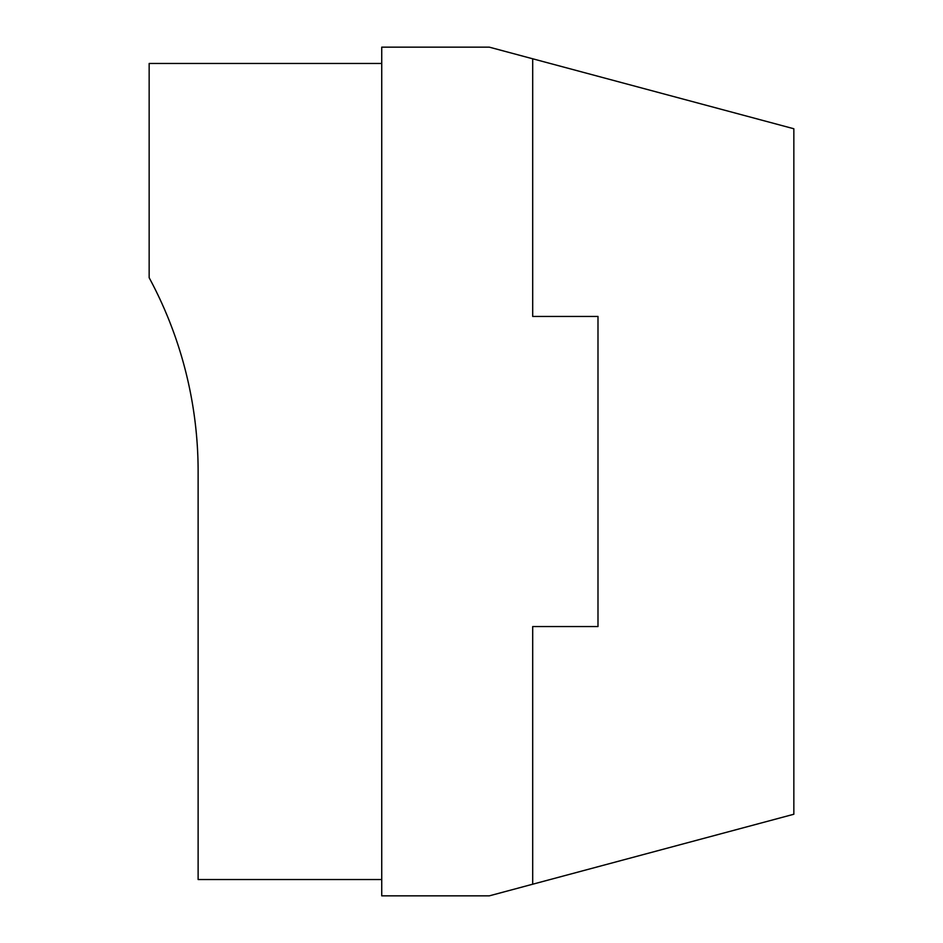 <?xml version="1.0" encoding="UTF-8"?>
<svg xmlns="http://www.w3.org/2000/svg" width="943" height="943" viewBox="0 0 943 943"><rect width="100%" height="100%" fill="white"/><g stroke="black" fill="none" stroke-linecap="round" stroke-linejoin="round"><path stroke-width="1.41" d="M381.738 879.524L198.124 879.524L198.124 471.5A408.024 408.024 0 0 0 149.159 277.702L149.159 63.476L381.738 63.476M793.841 814.245L793.841 128.755L532.701 58.784L532.701 316.447L597.992 316.447L597.992 626.553L532.701 626.553L532.701 884.216L793.841 814.245M532.701 884.216L489.287 895.85L381.738 895.85L381.738 47.15L489.287 47.15L532.701 58.784"/></g></svg>
